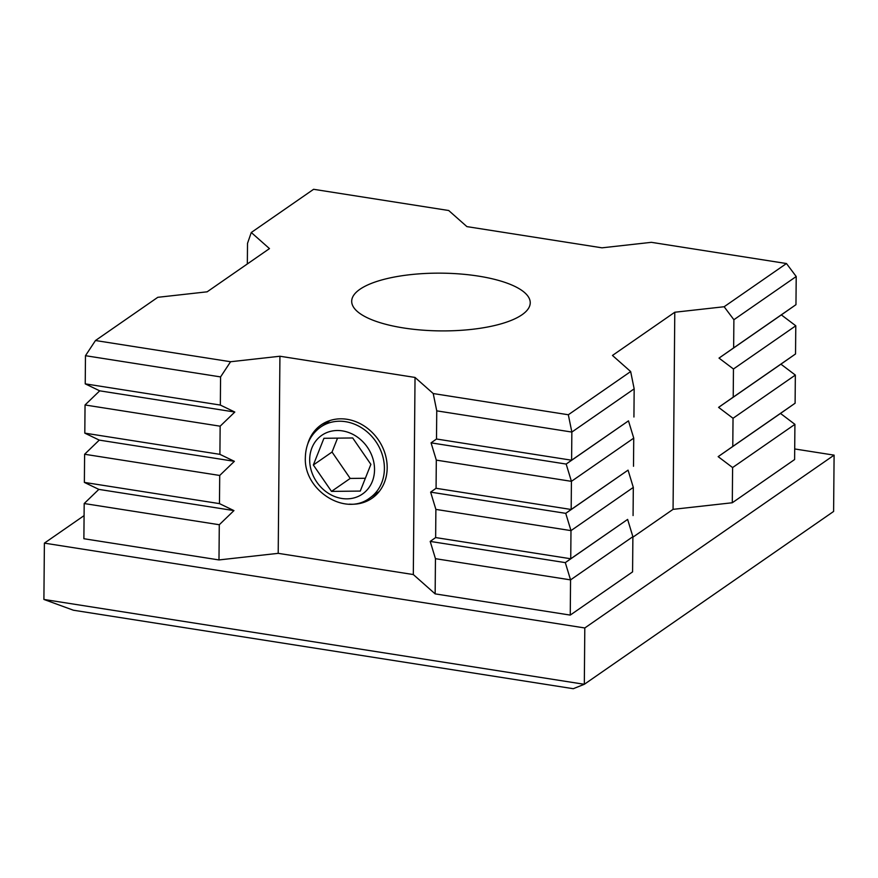 <?xml version="1.0" encoding="UTF-8"?>
<svg xmlns="http://www.w3.org/2000/svg" width="878" height="878" viewBox="0 0 878 878"><rect width="100%" height="100%" fill="white"/><g stroke="black" fill="none" stroke-linecap="round" stroke-linejoin="round"><path stroke-width="1.32" d="M349.4 504.137A44.635 38.402 -124.7 0 0 372.085 498.21A44.635 38.402 -124.7 0 0 387.187 467.897A44.635 38.402 -124.7 0 0 364.315 426.071A44.635 38.402 -124.7 0 0 321.227 424.842A44.635 38.402 -124.7 0 0 307.728 444.016M471.848 329.36A89.271 28.875 -179.5 0 1 403.573 327.955A89.271 28.875 -179.5 0 1 357.203 311.361A89.271 28.875 -179.5 0 1 351.694 301.253A89.271 28.875 -179.5 0 1 359.903 289.301A89.271 28.875 -179.5 0 1 410.092 274.693A89.271 28.875 -179.5 0 1 524.726 292.692A89.271 28.875 -179.5 0 1 530.235 302.811A89.271 28.875 -179.5 0 1 522.026 314.752A89.271 28.875 -179.5 0 1 471.848 329.36M84.079 515.616L44.394 543.131L43.9 599.444L73.39 610.221L573.279 688.703L584.32 684.291L584.803 627.968L834.1 455.144L794.711 448.954M786.468 263.532L796.214 276.515L795.962 304.677L781.343 314.895L795.786 325.793L795.534 353.955L780.915 364.172L795.347 375.071L795.106 403.221L780.487 413.439L794.919 424.348L794.612 459.545L732.296 502.754L732.603 467.557L718.16 456.648L732.779 446.43L733.031 418.279L718.588 407.37L733.218 397.152L733.459 369.001L719.016 358.103L733.646 347.886L733.887 319.724L724.141 306.74L786.468 263.532L651.355 242.328L602.001 247.826L466.898 226.612L448.702 210.511L313.6 189.297L251.273 232.505L247.519 243.36L247.333 263.949M219.291 524.737L218.984 559.934L83.882 538.73L84.189 503.533L219.291 524.737L233.943 510.601L98.841 489.386L84.189 503.533M251.273 232.505L269.469 248.606L207.153 291.814L157.788 297.313L95.472 340.521L85.473 355.7L85.232 383.862L99.708 390.831L85.045 404.977L84.804 433.139L99.269 440.108L84.617 454.255L84.365 482.406L219.467 503.621L233.943 510.601M84.365 482.406L98.841 489.386M84.617 454.255L219.719 475.459L219.467 503.621M99.269 440.108L234.371 461.323L219.719 475.459M84.804 433.139L219.906 454.343L234.371 461.323M85.045 404.977L220.148 426.192L219.906 454.343M99.708 390.831L234.81 412.045L220.148 426.192M85.232 383.862L220.334 405.065L234.81 412.045M85.473 355.7L220.576 376.914L220.334 405.065M95.472 340.521L230.574 361.736L220.576 376.914M435.455 558.682L570.557 579.886L570.25 615.094L435.148 593.879L435.455 558.682L430.198 541.408L435.642 537.566L435.883 509.405L430.626 492.13L436.07 488.289L436.311 460.127L431.065 442.852L436.498 439.011L436.75 410.849L433.227 393.553L415.031 377.441L279.928 356.238L230.574 361.736M430.198 541.408L565.3 562.622L570.557 579.886L632.884 536.688L632.577 571.885L570.25 615.094M435.642 537.566L570.744 558.77L565.3 562.622L627.627 519.414L632.884 536.688M435.883 509.405L570.985 530.619L570.744 558.77L627.627 519.414M430.626 492.13L565.739 513.345L570.985 530.619L633.312 487.411L633.071 515.562M436.07 488.289L571.172 509.492L565.739 513.345L628.055 470.136L633.312 487.411M436.311 460.127L571.424 481.342L571.172 509.492L628.055 470.136M431.065 442.852L566.167 464.067L571.424 481.342L633.74 438.133L633.499 466.284M436.498 439.011L571.6 460.215L566.167 464.067L628.483 420.858L633.74 438.133M436.75 410.849L571.852 432.064L571.6 460.215L628.483 420.858M433.227 393.553L568.329 414.756L571.852 432.064L634.168 388.855L633.927 417.017M568.329 414.756L630.656 371.559L634.168 388.855M724.141 306.74L674.787 312.239L612.46 355.447L630.656 371.559M733.887 319.724L796.214 276.515M733.646 347.886L795.962 304.677M719.016 358.103L781.343 314.895M733.459 369.001L795.786 325.793M733.218 397.152L795.534 353.955M718.588 407.37L780.915 364.172M733.031 418.279L795.347 375.071M732.779 446.43L795.106 403.221M718.16 456.648L780.487 413.439M732.603 467.557L794.919 424.348M732.296 502.754L673.064 509.35L632.873 537.204M43.9 599.444L584.32 684.291L833.606 511.457L834.1 455.144M44.394 543.131L584.803 627.968M435.148 593.879L413.318 574.552L278.205 553.338L218.984 559.934M674.787 312.239L673.064 509.35M279.928 356.238L278.205 553.338M415.031 377.441L413.318 574.552M313.336 465L331.511 491.395L360.276 491.076L370.878 464.363L352.704 437.968L323.938 438.287L313.336 465L332.038 452.038L350.201 478.433L365.358 478.269M337.547 438.133L332.038 452.038M350.201 478.433L331.511 491.395M309.682 459.589A35.713 30.719 -124.7 0 0 341.816 498.474A35.713 30.719 -124.7 0 0 374.533 469.774A35.713 30.719 -124.7 0 0 342.398 430.889A35.713 30.719 -124.7 0 0 309.682 459.589M369.803 497.98C345.23 517.01 303.481 490.22 305.357 457.372C305.72 444.356 310.823 434.259 320.635 427.059A43.154 37.128 55.3 0 1 362.296 428.244A43.154 37.128 55.3 0 1 384.399 468.676A43.154 37.128 55.3 0 1 369.803 497.98L379.318 491.395M320.635 427.059L330.15 420.463"/></g></svg>
